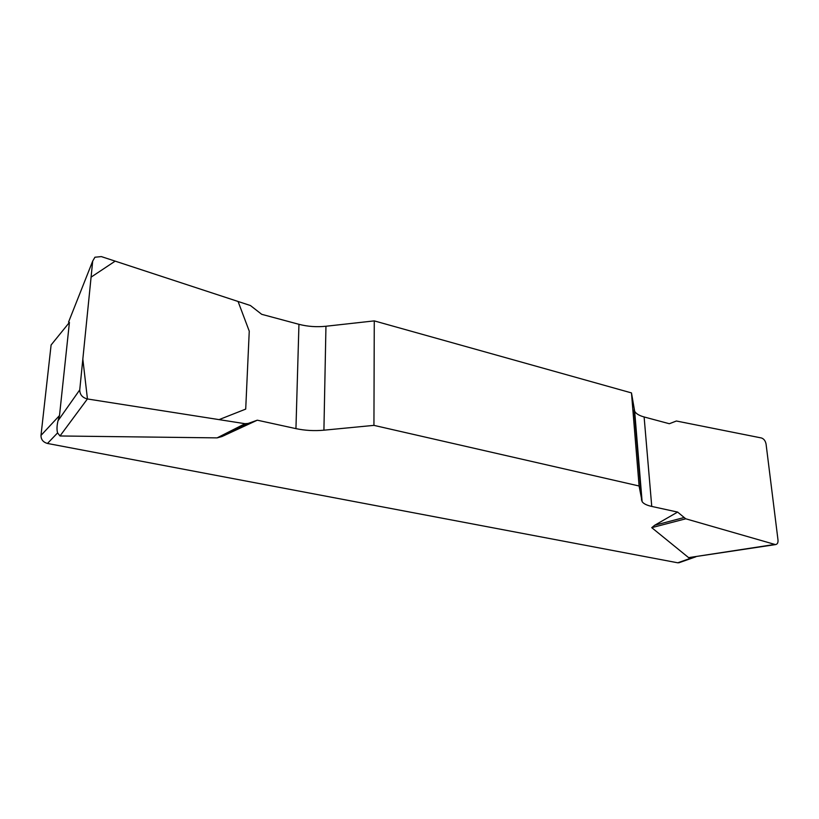 <?xml version="1.0" encoding="UTF-8"?>
<svg xmlns="http://www.w3.org/2000/svg" width="819" height="819" viewBox="0 0 819 819"><rect width="100%" height="100%" fill="white"/><g stroke="black" fill="none" stroke-linecap="round" stroke-linejoin="round"><path stroke-width="1.23" d="M775.358 544.615L688.615 557.637L651.75 527.661L654.709 525.245L677.61 512.08L685.759 518.796L775.48 544.604C777.364 544.297 778.204 542.762 777.999 539.987L766.072 444.113C765.427 440.837 763.871 438.789 761.424 437.97L676.392 421.007L669.348 423.73L644.113 416.963C639.189 415.612 636.046 413.718 634.664 411.281L631.48 392.915L374.273 320.884L325.952 326.249C316.656 327.211 307.657 326.566 298.945 324.314L261.691 314.312L250.419 305.528L101.331 256.593L94.932 257.227L92.701 261.077L79.74 389.875C79.812 394.635 82.371 397.665 87.398 398.966L245.045 423.699L248.126 423.443L257.299 420.188L295.946 428.634C304.975 430.548 314.301 431.06 323.914 430.19L373.935 425.368L374.273 320.884M631.48 392.915L639.096 485.995L642.116 501.637C643.499 503.705 646.713 505.303 651.75 506.429L677.61 512.08M639.096 485.995L373.935 425.368M257.299 420.188L221.969 436.537L217.117 437.878L60.002 435.974L57.586 432.893L47.471 443.458C43.141 442.219 40.981 439.537 40.991 435.411L59.5 415.55L69.42 322.399L51.106 344.973L40.991 435.411M679.494 562.561L677.753 562.796L47.471 443.458M690.161 557.657L691.932 557.381M59.5 415.55L58.016 420.751C56.839 425.737 56.695 429.78 57.586 432.893M248.126 423.443L224.15 435.575M245.045 423.699L217.117 437.878M683.763 517.628L654.709 525.245M685.759 518.796L651.75 527.661M87.449 398.976L82.832 359.111L91.093 277.139L115.172 261.138L238.073 301.474L249.252 331.152L245.71 409.101L219.062 419.625L87.449 398.976M677.753 562.796L693.98 557.074M641.605 500.348L634.152 409.756M644.113 416.963L651.75 506.429M325.952 326.249L323.914 430.19M295.946 428.634L298.945 324.314M87.398 398.966L60.002 435.974M58.016 420.751L79.74 389.875M92.701 261.077L68.55 322.092M688.615 557.637L774.528 544.481M695.894 556.777L678.818 562.796M642.116 501.637L634.664 411.281M247.082 423.71L221.693 436.558"/></g></svg>

